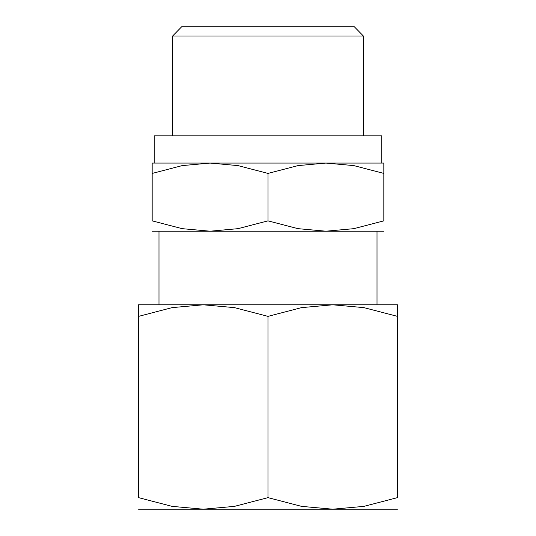 <?xml version="1.0" encoding="UTF-8"?>
<svg xmlns="http://www.w3.org/2000/svg" width="536" height="536" viewBox="0 0 536 536"><rect width="100%" height="100%" fill="white"/><g stroke="black" fill="none" stroke-linecap="round" stroke-linejoin="round"><path stroke-width="0.8" d="M381.786 163.071L381.786 135.816L154.214 135.816L154.214 163.071M172.612 36.019L181.644 26.8L354.356 26.8L363.388 36.019L172.612 36.019L172.612 135.816M383.83 163.071L325.915 163.071L353.814 165.604L383.83 173.416C383.83 159.561 383.83 159.561 383.83 173.436L383.83 220.859L353.814 228.664L325.915 231.204L298.016 228.664L268 220.859L237.984 228.664L210.085 231.204L383.83 231.204M268 163.071L210.085 163.071L237.984 165.604L268 173.416L298.016 165.604L325.915 163.071L268 163.071M397.457 304.796L332.729 304.796L363.911 307.63L397.457 316.361C397.457 300.877 397.457 300.877 397.457 316.381L397.457 497.636L363.911 506.366L332.729 509.2L301.547 506.366L268 497.636L234.453 506.366L203.271 509.2L397.457 509.2M268 304.796L203.271 304.796L234.453 307.63L268 316.361L301.547 307.63L332.729 304.796L268 304.796M138.543 509.2L203.271 509.2L172.09 506.366L138.543 497.636L138.543 316.361C138.543 300.877 138.543 300.877 138.543 316.381L172.09 307.63L203.271 304.796L138.543 304.796M397.457 497.616C397.457 513.12 397.457 513.12 397.457 497.616M138.543 497.616C138.543 513.12 138.543 513.12 138.543 497.616M268 316.361L268 497.636M152.17 231.204L210.085 231.204L182.186 228.664L152.17 220.859L152.17 173.416C152.17 159.561 152.17 159.561 152.17 173.436L182.186 165.604L210.085 163.071L152.17 163.071M383.83 220.839C383.83 234.708 383.83 234.708 383.83 220.839M152.17 220.839C152.17 234.708 152.17 234.708 152.17 220.839M268 173.416L268 220.859M363.388 36.019L363.388 135.816M158.984 231.204L158.984 304.796M377.016 231.204L377.016 304.796"/></g></svg>
